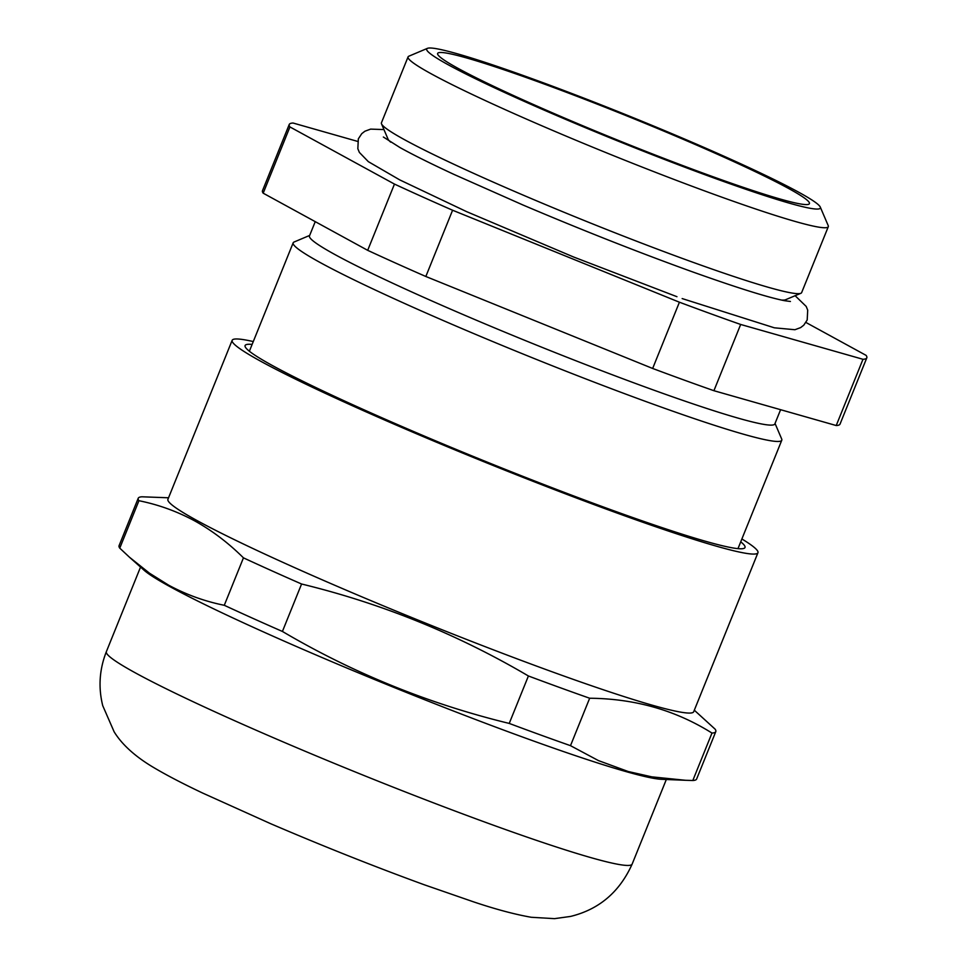 <?xml version="1.0" encoding="UTF-8"?>
<svg xmlns="http://www.w3.org/2000/svg" width="967" height="967" viewBox="0 0 967 967"><rect width="100%" height="100%" fill="white"/><g stroke="black" fill="none" stroke-linecap="round" stroke-linejoin="round"><path stroke-width="1.45" d="M252.121 344.409A269.575 17.394 22 0 0 245.207 346.79A269.575 17.394 22 0 0 610.141 509.452A269.575 17.394 22 0 0 744.058 548.337A269.575 17.394 22 0 0 740.734 541.822M168.536 497.787L142.052 496.796A311.459 20.102 22 0 0 138.233 498.247A311.459 20.102 22 0 0 138.934 500.713C158.491 504.665 177.046 511.374 194.597 520.838C212.063 530.52 228.345 542.862 243.454 557.85L224.284 605.294C204.726 601.341 186.172 594.62 168.609 585.156L149.462 573.177L129.469 557.222L144.119 570.264A283.536 18.3 22 0 0 170.579 586.981A283.536 18.3 22 0 0 525.093 737.954A283.536 18.3 22 0 0 661.537 779.305L685.518 780.284L651.746 776.839L628.236 771.521L598.464 760.606L570.494 745.666L589.665 698.234C634.944 698.67 675.715 710.274 711.978 733.059A311.459 20.102 22 0 0 715.798 731.596A311.459 20.102 22 0 0 715.096 729.142L694.318 710.213M253.281 341.556A283.536 18.3 22 0 0 232.165 340.311L167.92 499.31A283.536 18.3 22 0 0 197.353 520.73A283.536 18.3 22 0 0 551.867 671.702A283.536 18.3 22 0 0 693.702 711.736L757.947 552.737A283.536 18.3 22 0 0 741.882 538.97M232.165 340.311A283.536 18.3 22 0 0 261.586 361.731A283.536 18.3 22 0 0 554.018 489.459A283.536 18.3 22 0 0 757.947 552.737M711.978 733.059L692.807 780.502A311.459 20.102 22 0 0 696.627 779.039L715.798 731.596M692.807 780.502L685.518 780.284M243.454 557.85A311.459 20.102 22 0 0 301.583 584.008C381.699 603.493 457.318 634.159 528.405 675.981L509.234 723.425A311.459 20.102 22 0 0 540.819 735.065A311.459 20.102 22 0 0 570.494 745.666M528.405 675.981A311.459 20.102 22 0 0 559.99 687.622A311.459 20.102 22 0 0 589.665 698.234M138.233 498.247L119.062 545.69A311.459 20.102 22 0 0 119.763 548.144L138.934 500.713M224.284 605.294A311.459 20.102 22 0 0 282.412 631.451L301.583 584.008M509.234 723.425C429.118 703.94 353.511 673.286 282.412 631.451M129.469 557.222L119.763 548.144M458.455 68.584A200.483 12.934 -158 0 1 437.652 53.427A200.483 12.934 -158 0 1 581.844 98.175A200.483 12.934 -158 0 1 788.601 188.48A200.483 12.934 -158 0 1 809.415 203.638A200.483 12.934 -158 0 1 665.223 158.89A200.483 12.934 -158 0 1 458.455 68.584M532.89 78.98A212.293 13.695 -158 0 1 798.331 192.022A212.293 13.695 -158 0 1 820.282 207.071A212.293 13.695 -158 0 1 714.166 178.085A212.293 13.695 -158 0 1 513.719 96.64A212.293 13.695 -158 0 1 427.438 48.35A212.293 13.695 -158 0 1 532.89 78.98M820.282 207.071L828.211 225.613A226.616 14.626 -158 0 1 828.296 226.677A226.616 14.626 -158 0 1 714.927 194.681A226.616 14.626 -158 0 1 431.584 74.012A226.616 14.626 -158 0 1 408.062 56.896A226.616 14.626 -158 0 1 408.86 56.195L427.438 48.35M828.296 226.677L801.655 292.59A226.616 14.626 -158 0 1 800.869 293.291A226.616 14.626 -158 0 1 688.299 260.594A226.616 14.626 -158 0 1 404.943 139.937A226.616 14.626 -158 0 1 381.518 123.861A226.616 14.626 -158 0 1 381.433 122.809L408.062 56.896M390.728 142.173A214.807 13.864 -158 0 1 388.045 139.163L381.518 123.861M780.599 409.694L774.845 423.933A250.961 16.197 -158 0 1 649.304 388.504A250.961 16.197 -158 0 1 335.525 254.877A250.961 16.197 -158 0 1 309.476 235.912L315.242 221.648M775.038 423.449L781.687 439.006A263.495 17.007 -158 0 1 781.783 440.227A263.495 17.007 -158 0 1 649.969 403.021A263.495 17.007 -158 0 1 320.524 262.722A263.495 17.007 -158 0 1 293.17 242.814A263.495 17.007 -158 0 1 294.101 242.004L309.67 235.428M425.831 276.489L652.652 368.463L679.414 302.212L452.592 210.238L425.831 276.489A311.459 20.102 -158 0 1 367.69 250.332L394.463 184.081L289.943 126.943L263.181 193.182L367.69 250.332M263.181 193.182A311.459 20.102 -158 0 1 262.48 190.729L289.242 124.477A311.459 20.102 -158 0 1 293.074 123.027L357.585 141.387M805.934 322.47L866.106 355.373A311.459 20.102 -158 0 1 866.807 357.826L840.045 424.078A311.459 20.102 -158 0 1 836.225 425.54L713.912 390.704A311.459 20.102 -158 0 1 652.652 368.463M452.592 210.238A311.459 20.102 -158 0 1 394.463 184.081M289.943 126.943A311.459 20.102 -158 0 1 289.242 124.477M713.912 390.704L740.674 324.465A311.459 20.102 -158 0 1 679.414 302.212M866.807 357.826A311.459 20.102 -158 0 1 862.987 359.289L836.225 425.54M740.674 324.465L862.987 359.289M800.869 293.291L785.53 299.758A214.807 13.864 -158 0 1 781.517 300.06M490.305 824.077A283.536 18.3 22 0 0 632.14 864.111C619.581 892.033 599.032 909.476 570.494 916.438L554.526 918.65L531.246 917.272C514.831 914.395 495.636 909.27 473.649 901.885L424.295 884.781C374.241 866.517 323.014 846.149 270.639 823.691L202.768 793.109C182.231 783.391 165.369 774.567 152.182 766.638C137.81 757.971 122.978 746.246 114.118 731.777L102.732 705.656C98.199 687.38 99.408 669.394 106.358 651.673A283.536 18.3 22 0 0 135.791 673.105A283.536 18.3 22 0 0 490.305 824.077M676.948 296.7L573.636 257.017L466.577 211.628L399.709 179.874L368.33 161.646L359.361 152.411L357.838 148.713L358.334 138.861L361.767 133.651L364.91 131.222L370.627 129.119L383.959 129.578M790.414 301.474L784.563 300.689C767.907 297.449 737.011 287.767 691.852 271.63C638.039 252.194 581.796 230.001 523.123 205.064L454.188 174.507C431.089 163.774 413.054 154.817 400.096 147.625L383.355 137.012M795.128 295.709L806.176 306.418L807.699 310.117L807.203 319.968L803.77 325.178L800.628 327.608L794.922 329.723L774.362 327.813L682.158 298.573M632.14 864.111L666.323 779.499M106.358 651.673L140.541 567.073M781.783 440.227L737.978 548.64M293.17 242.814L249.377 351.226"/></g></svg>
